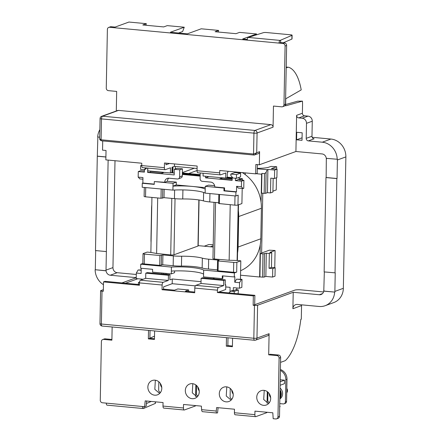 <?xml version="1.0" encoding="UTF-8"?>
<svg xmlns="http://www.w3.org/2000/svg" width="441" height="441" viewBox="0 0 441 441"><rect width="100%" height="100%" fill="white"/><g stroke="black" fill="none" stroke-linecap="round" stroke-linejoin="round"><path stroke-width="0.66" d="M154.686 395.186A7.618 6.88 -110 0 0 157.437 394.838A7.618 6.88 -110 0 0 161.687 386.812A7.618 6.88 -110 0 0 154.978 380.17A7.618 6.88 -110 0 0 152.228 380.517A7.618 6.88 -110 0 0 147.978 388.549A7.618 6.88 -110 0 0 154.686 395.186M159.67 393.438L154.824 389.342L155.353 380.214M226.117 401.856A7.618 6.88 -110 0 0 228.868 401.508A7.618 6.88 -110 0 0 233.118 393.477A7.618 6.88 -110 0 0 226.409 386.84A7.618 6.88 -110 0 0 223.659 387.187A7.618 6.88 -110 0 0 219.409 395.213A7.618 6.88 -110 0 0 226.117 401.856M231.095 400.108L226.25 396.012L226.784 386.884M192.144 398.686A7.618 6.88 -110 0 0 194.894 398.339A7.618 6.88 -110 0 0 199.145 390.307A7.618 6.88 -110 0 0 192.436 383.664A7.618 6.88 -110 0 0 189.685 384.012A7.618 6.88 -110 0 0 185.435 392.043A7.618 6.88 -110 0 0 192.144 398.686M197.121 396.939L192.282 392.837L192.811 383.714M263.575 405.351A7.618 6.88 -110 0 0 266.325 405.003A7.618 6.88 -110 0 0 270.576 396.977A7.618 6.88 -110 0 0 263.861 390.335A7.618 6.88 -110 0 0 261.116 390.682A7.618 6.88 -110 0 0 256.866 398.714A7.618 6.88 -110 0 0 263.575 405.351M268.552 403.603L263.707 399.507L264.236 390.379M324.339 271.926L323.782 291.154L334.846 292.102A16.67 15.049 70 0 0 334.873 291.396L335.232 272.858L324.152 271.91L325.96 177.569L336.847 178.588L335.039 272.929M323.793 290.448A4.763 4.3 70 0 1 321.065 294.522A4.763 4.3 70 0 1 319.35 294.737L322.52 293.585M301.633 304.836A4.763 4.3 -110 0 0 301.561 305.574L292.901 308.722L293.215 292.295L319.35 294.737M292.901 308.722A4.763 4.3 70 0 1 295.624 304.654A4.763 4.3 70 0 1 297.344 304.439L319.124 306.473A16.67 15.049 -110 0 0 325.138 305.707A16.67 15.049 -110 0 0 334.653 292.168M99.727 137.173L97.681 136.98A16.67 15.049 -110 0 1 99.87 129.637M97.869 136.997A16.67 15.049 70 0 0 97.847 137.614L97.296 156.224L105.901 157.029M97.296 156.224L95.488 250.565L106.375 251.579L108.133 160.083M218.097 407.688L217.578 412.815L217 413.024C216.437 413.09 216.195 412.429 216.272 411.045L216.63 407.556L234.485 409.22L234.419 412.743L254.887 414.65A2.381 0.943 95.3 0 0 255.631 416.673A2.381 0.943 95.3 0 0 255.808 416.646L266.877 412.622L266.882 412.247M323.523 291.959L301.016 289.858A4.763 0.805 1.1 0 0 294.737 290.15L254.694 304.714L254.87 295.327L218.94 291.975L217.402 292.532L217.446 290.189L194.795 288.072A2.381 0.943 -84.7 0 1 195.804 285.377L201.002 283.486L201.102 278.321L223.747 280.437L225.29 279.875L202.64 277.764L201.102 278.321M105.156 338.842L103.618 339.405A2.381 2.15 -110 0 0 102.759 339.515L104.302 338.953A2.381 2.15 70 0 1 105.156 338.842L111.909 339.476M146.666 401.023L146.147 406.144L144.609 406.707L145.199 400.886L163.054 402.55L162.988 406.073L183.462 407.986A2.381 0.943 95.3 0 0 184.2 410.003A2.381 0.943 95.3 0 0 184.377 409.981L195.446 405.952L195.451 405.577M137.835 278.734L125.437 283.243M111.154 26.725L109.611 27.287A2.381 2.15 -110 0 0 108.751 27.397L110.294 26.835A2.381 2.15 70 0 1 111.154 26.725L115.073 27.094L128.932 22.05L146.357 23.676L142.796 24.972L163.699 26.923L167.26 25.628L184.25 27.215L170.386 32.254L187.37 33.841L201.234 28.797L218.653 30.429L215.092 31.724L236.001 33.676L239.562 32.38L256.546 33.963L242.688 39.006L247.302 39.436M150.045 330.513L149.89 338.319L154.466 338.743M228.008 337.795L227.854 345.595L232.429 346.025M139.45 284.555L105.046 281.341L103.503 281.904L139.439 285.255L139.483 282.907A2.381 0.943 -84.7 0 1 140.492 280.211L145.684 278.321L145.784 273.161L168.434 275.272L169.972 274.715L147.327 272.599L145.784 273.161M195.324 285.856L172.194 283.695L163.628 286.81L163.578 289.158L174.471 290.172L177.839 288.949L188.726 289.963L185.358 291.192L194.718 292.063M226.481 337.652L226.316 346.157L232.413 346.725L232.578 338.219M195.848 384.96L195.628 396.481M217 413.024L202.711 411.69C202.121 411.751 201.752 411.078 201.603 409.678L201.383 406.128L183.528 404.463L183.462 407.986M279.098 358.136A2.381 2.15 -110 0 0 276.965 355.589L278.508 355.027A2.381 2.15 70 0 1 280.641 357.579L279.098 358.136L277.973 416.806A2.381 2.15 -110 0 1 275.752 418.95L273.177 418.707L272.814 412.798L254.959 411.133L254.887 414.65M102.759 339.515A2.381 2.15 -110 0 0 101.397 341.549L100.267 400.219A2.381 2.15 -110 0 0 102.4 402.765L144.609 406.707M155.475 401.845L155.447 403.295A2.381 0.402 -178.9 0 1 155.293 403.432L143.97 408.294L143.998 406.652M146.418 403.521L151.235 401.448M278.508 355.027L270.234 354.255L268.69 354.818L269.098 333.694A2.381 2.15 70 0 1 267.731 335.728L255.604 340.138A2.381 2.15 70 0 0 256.965 338.104L269.098 333.694M277.973 416.806L279.511 416.249L280.641 357.579M279.511 416.249A2.381 2.15 70 0 1 278.15 418.283L276.606 418.84M217.402 292.532L253.332 295.889L253.151 305.277L254.457 305.398A2.381 0.402 1.1 0 0 257.599 305.249L293.215 292.295M301.561 305.574L301.302 319.185L300.823 319.361A50.009 19.779 -84.7 0 1 286 359.972A11.907 4.708 95.3 0 1 284.688 360.881L280.548 362.386M103.503 281.904L103.321 291.286L102.014 291.165A2.381 0.402 1.1 0 1 100.598 290.768A2.381 0.402 1.1 0 1 100.802 290.613L103.354 289.682M121.953 282.918L136.241 277.725M103.618 339.405L111.893 340.176L112.146 326.979M312.184 137.294L330.937 139.047A16.67 15.049 70 0 1 345.871 156.897L343.346 288.315A16.67 15.049 70 0 1 333.798 302.559L325.138 305.707M227.947 171.268L227.931 172.183L227.352 172.398L227.253 177.558L225.715 178.12L225.814 172.955L220.616 174.845A2.381 0.943 95.3 0 1 220.439 174.873A2.381 0.943 95.3 0 1 219.695 172.85L219.745 170.502L255.675 173.859L257.213 173.296L257.384 164.614M147.801 168.087L147.752 170.838L170.397 172.955L171.94 172.392L172.04 167.233L174.443 166.356L197.094 168.473M201.002 283.486L223.648 285.603L218.449 287.488A2.381 0.943 95.3 0 0 217.446 290.189M225.29 279.875L225.191 285.04L225.77 284.831L225.676 289.522L218.94 291.975M223.648 285.603L223.747 280.437M168.434 275.272L168.335 280.437L163.137 282.328A2.381 0.943 95.3 0 0 162.128 285.024L139.483 282.907M194.795 288.072L194.707 292.769L162.04 289.715L162.128 285.024M162.04 289.715L163.578 289.158M172.194 283.695L172.282 278.999L201.035 281.683M169.972 274.715L169.873 279.875L172.282 278.999M169.57 163.468L165.97 164.78L165.998 163.137M142.652 167.569A2.381 0.943 -84.7 0 1 142.476 167.591A2.381 0.943 -84.7 0 1 141.732 165.573L141.781 163.225L105.846 159.868L106.027 150.48L102.544 150.155L102.72 140.922M197.965 172.734A2.381 0.943 -84.7 0 1 197.788 172.756A2.381 0.943 -84.7 0 1 197.05 170.733L197.138 166.042L164.471 162.994L164.383 167.685A2.381 0.943 95.3 0 0 165.121 169.708A2.381 0.943 95.3 0 0 165.298 169.68L170.496 167.789L170.397 172.955M118.486 110.399L102.51 116.209L254.948 130.442L270.928 124.632L118.486 110.399A2.381 2.15 70 0 0 117.631 110.509L101.651 116.319A2.381 2.381 0 0 0 100.085 118.513L99.694 138.695L101.099 139.791L253.542 154.025L259.595 151.654L259.341 164.796L255.857 164.471L255.675 173.859M259.595 151.654A2.381 2.15 70 0 1 258.228 153.689L253.999 155.023A1.191 0.469 -84.7 0 1 253.911 155.034L253.911 155.034A1.191 0.469 -84.7 0 1 253.542 154.025L253.944 133.138L101.502 118.905L101.099 139.791A1.191 0.469 -84.7 0 0 101.469 140.806L253.911 155.034L254.898 154.901L256.706 152.702L257.081 132.989A2.381 0.402 -178.9 0 1 253.944 133.138A2.381 0.943 95.3 0 1 254.948 130.442A2.381 2.15 70 0 1 257.081 132.989L273.062 127.179L273.47 106.061L281.744 106.832A2.381 2.15 -110 0 0 283.965 104.688L285.09 46.018A2.381 2.15 -110 0 0 282.962 43.472L284.5 42.909L280.581 42.545L280.625 40.197L280.046 40.407A2.381 0.943 95.3 0 0 279.037 43.102L280.581 42.545M286.22 67.054L288.42 67.264A11.907 4.708 95.3 0 1 288.861 67.357A50.009 19.779 -84.7 0 1 301.214 89.909L285.746 98.795L285.614 105.834L302.46 101.138L297.697 101.165L285.636 104.534M302.46 101.138A50.009 19.779 -84.7 0 1 302.543 103.067A11.907 4.708 95.3 0 1 302.554 104.578L302.388 113.249A2.381 2.15 -110 0 0 304.522 115.801L308.005 116.126A4.763 4.3 70 0 1 312.272 121.225L311.98 136.247A2.381 2.15 -110 0 0 314.113 138.794L308.342 140.894L322.277 142.2L330.937 139.047M284.5 42.909A2.381 2.15 70 0 1 286.633 45.462L285.503 104.126A2.381 2.15 70 0 1 284.142 106.165L282.604 106.722M292.102 35.197L292.03 38.951A2.381 0.402 -178.9 0 1 291.876 39.089L291.948 35.335A2.381 0.402 1.1 0 0 292.102 35.197A2.381 0.402 1.1 0 0 290.685 34.8L266.491 32.54A2.381 0.402 1.1 0 0 263.409 32.667L248.25 37.435L280.046 40.407M109.611 27.287L247.247 40.137A2.381 0.943 -84.7 0 1 248.25 37.435M247.247 40.137L282.962 43.472M116.297 110.994L116.672 91.419L108.392 90.648A2.381 2.15 -110 0 1 106.264 88.101L107.389 29.431A2.381 2.15 -110 0 1 108.751 27.397M259.341 164.796L295.917 151.495L296.611 115.349L302.388 113.249M288.42 67.264A11.907 4.708 95.3 0 0 287.543 67.385L286.215 67.258M286.203 67.87L287.543 67.385M184.25 27.215L182.635 31.532L178.544 33.02M95.675 250.582L95.322 269.032A16.67 15.049 70 0 0 95.322 269.738L106.005 270.824L106.375 251.579M95.129 269.809A16.67 15.049 -110 0 0 103.448 284.693M136.241 277.643L110.283 275.217A4.763 4.3 70 0 1 106.022 270.118M136.302 274.478L117.218 272.698L110.283 275.217M106.209 270.046L112.951 267.599L115.002 160.722M296.578 139.797L296.721 132.289L302.168 132.796L302.024 140.31L296.578 139.797L302.074 137.801M326.318 159.03L326.153 177.502L337.04 178.517L337.398 159.978A16.67 15.049 70 0 0 337.398 159.273L326.329 158.33L326.318 159.03A4.763 4.3 70 0 0 322.051 153.931L295.917 151.495M253.151 305.277L254.694 304.714M270.928 124.632A2.381 2.15 70 0 1 273.062 127.179M337.205 159.344A16.67 15.049 -110 0 0 322.277 142.2M308.342 140.894A2.381 2.15 70 0 1 306.208 138.347L311.98 136.247M312.272 121.225L306.495 123.326L306.208 138.347M306.495 123.326A4.763 4.3 -110 0 0 302.228 118.227L308.005 116.126M304.522 115.801L298.744 117.901L302.228 118.227M298.744 117.901A2.381 2.15 70 0 1 296.611 115.349M148.518 330.375L148.352 338.881L154.449 339.449L154.615 330.943M276.965 355.589L268.69 354.818M253.332 295.889L254.87 295.327M112.951 267.599A4.763 4.3 -110 0 0 117.218 272.698M145.767 25.247L146.357 23.676M218.069 32L218.653 30.429M256.188 34.927L256.546 33.963M291.948 35.335L280.625 40.197M291.876 39.089L283.249 42.794M203.119 173.252L203.064 176.003L225.715 178.12M174.493 163.925L174.443 166.356M225.77 284.831L225.197 284.776M145.684 278.321L168.335 280.437M188.698 291.501L188.726 289.963M280.107 385.28L284.451 383.698L284.517 380.181L280.211 379.778M267.279 391.63L267.059 403.151M163.903 408.068A2.381 0.943 -84.7 0 1 163.727 408.09A2.381 0.943 -84.7 0 1 162.988 406.073M235.334 414.738A2.381 0.943 -84.7 0 1 235.158 414.76A2.381 0.943 -84.7 0 1 234.419 412.743M284.517 380.181L280.173 381.757M279.682 407.363L280.096 406.255L279.704 406.222M279.704 406.398L280.096 406.255M143.97 408.294L143.391 408.504A2.381 0.943 95.3 0 1 143.215 408.526L107.064 405.152A2.381 0.943 -84.7 0 1 106.32 403.135M142.471 406.508A2.381 0.943 95.3 0 0 143.215 408.526M227.854 345.595L226.316 346.157M154.515 336.136L148.352 338.881M95.322 269.738L106.005 270.735M97.489 156.153L105.901 156.941M326.522 158.347L326.511 158.964M323.986 290.382L323.782 291.154M323.97 291.082L334.846 292.102M271.463 267.395L269.054 268.266L272.759 268.613L275.162 267.737L271.463 267.395L271.744 252.61L269.787 252.423L275.079 250.499L269.374 250.185L261.629 253.002M262.775 193.23L261.623 253.206L260.372 253.658L259.925 276.893L262.544 277.135L262.985 253.9L260.372 253.658M262.985 253.9L266.292 253.2L269.341 253.481L271.744 252.61M243.068 173.081L243.074 172.679M257.301 168.782L267.13 169.702L266.121 172.398L265.719 193.285L267.455 192.651L267.896 169.421L274.649 170.05L277.058 169.173L271.397 168.644L276.689 166.72L270.978 166.406L268.861 167.178A13.572 2.293 -178.9 0 1 257.312 168.324M267.13 169.702L267.896 169.421M272.924 191.162L276.242 189.955L276.474 177.773M273.172 178.373L272.907 192.061L270.504 192.938L267.455 192.651M265.719 193.285L264.148 193.356L264.528 173.644L266.121 172.398M264.528 173.644L261.915 173.401L261.535 193.114L264.148 193.356M240.538 275.212L259.639 276.998L260.262 244.661A38.102 34.398 70 0 1 240.626 270.691M261.915 173.401L261.612 174.206L261.072 202.32A38.102 34.398 70 0 1 261.397 208.279L238.68 216.542A38.102 34.398 -110 0 0 238.355 210.583L238.465 204.828M261.612 174.206L256.122 173.693M242.33 172.613A38.102 34.398 70 0 1 245.24 174.608L245.273 172.889M245.24 174.608A38.102 34.398 70 0 1 261.072 202.32M213.174 247.037L198.185 245.637M213.218 244.727L208.83 244.535L204.249 246.199M210.346 246.773L213.201 245.731M269.054 268.266L269.341 253.481M266.292 253.2L265.846 276.43L272.593 277.064L275.002 276.187L275.162 267.737M272.759 268.613L272.593 277.064M264.556 253.829L264.109 277.064L265.846 276.43M276.645 169.135L276.689 166.72M237.396 260.515L238.355 210.583M170.998 172.734L174.245 173.037M182.365 173.798L200.159 175.457M226.31 177.899L232.175 178.451M232.181 178.01L227.253 177.547M200.17 175.022L182.37 173.357M225.726 286.942L230.081 287.35L229.998 291.865M142.311 279.55L142.322 279.153L136.225 278.585L136.33 273.045L138.11 269.975L141.181 270.261M234.204 293.397L234.243 291.451L230.759 291.126L232.203 290.602L233.289 290.702L233.35 287.653L239.446 288.221L241.855 287.35L242.004 279.368L241.332 279.616L239.551 282.681L234.761 282.234L234.866 276.744L234.292 276.954L234.369 272.968L236.679 272.125A2.381 0.402 -178.9 0 1 233.537 272.273L233.724 262.417A2.381 0.402 1.1 0 0 236.867 262.268L236.679 272.125M139.494 282.609L138.424 282.51L139.554 282.097M138.386 284.456L138.424 282.51M234.243 291.451L238.383 289.946L238.134 293.767M230.759 291.126L228.912 292.907M233.289 290.702L235.985 289.726L238.383 289.946M239.446 288.221L239.551 282.681M222.887 275.89L222.837 278.442L222.258 278.651L203.533 276.904L203.659 270.101L234.369 272.968M141.743 165.248L140.668 165.64L140.596 169.394L144.08 169.719L145.949 167.916M141.732 165.739L140.668 165.64M146.765 167.993L145.524 169.195L144.08 169.719M144.422 169.592L144.372 172.144L138.276 171.571L138.171 177.117L142.961 177.563L142.856 183.048L142.278 183.263L142.2 187.249L172.911 190.115L173.037 183.313L154.311 181.565L154.256 184.377L142.278 183.263M154.262 184.118L142.856 183.048M168.727 178.181A4.526 4.085 -110 0 0 167.382 181.29L164.686 182.265L154.311 181.565M164.686 182.265A4.526 4.085 70 0 1 167.277 178.401A4.526 4.085 70 0 1 168.909 178.197L177.403 178.991A2.381 2.15 -110 0 0 179.625 176.847L182.32 175.865L182.458 168.826L177.012 168.313L174.316 169.294L179.763 169.807L179.625 176.847M147.724 168.082L147.641 172.448L174.212 174.928L174.316 169.294M138.276 171.571L140.685 170.7L144.394 171.047M142.928 179.211L139.858 178.925L138.171 177.117M239.116 178.39L242.39 178.699L242.363 180.193M232.192 177.613L227.264 177.155M200.175 174.625L183.224 173.043L182.37 173.352M150.243 172.381L150.624 171.362L151.18 171.163M150.624 171.362L163.694 172.58L161.384 173.423L148.314 172.205L147.641 172.448M200.148 176.119L182.348 174.454M205.6 176.24L205.567 177.855L208.262 176.874L208.273 176.488M205.567 177.855L232.137 180.336L232.198 177.139M232.142 180.027L219.745 178.87L222.055 178.032L232.164 178.974M235.45 178.247L235.406 180.639L239.254 179.239L238.961 177.414M235.406 180.639L241.503 181.212L243.906 180.336L239.116 179.889L242.39 178.699M240.626 173.081L234.965 172.552L230.825 174.057L230.797 175.463L232.931 178.015L236.415 178.34L240.554 176.835L240.626 173.081L236.486 174.586L236.415 178.34M230.825 174.057L236.486 174.586M242.203 188.478L241.911 203.571L237.964 205.01L238.157 195.154L235.847 195.991L235.924 192.006L223.945 190.887L224 188.07L205.269 186.323L208.543 185.132L214.64 185.7M182.32 175.865A2.381 2.15 70 0 1 180.959 177.899L178.263 178.881M167.382 181.29L176.312 182.122L173.037 183.313M205.241 187.645L176.257 184.939L176.312 182.122M238.179 204.933L237.109 260.488L240.814 260.835L236.867 262.268M234.761 282.234L236.541 279.164L241.332 279.616M242.004 279.368L236.541 279.164M240.814 260.835L240.461 279.225M199.062 199.977L198.18 245.896A2.381 0.402 -178.9 0 1 197.976 246.056L173.958 254.793A2.381 0.402 -178.9 0 1 170.717 254.931L156.627 253.481L150.872 252.439L151.93 197.419M237.964 205.01A2.381 0.402 -178.9 0 1 234.827 205.153L218.653 203.516L218.83 194.404M218.67 202.766L209.767 201.934A14.288 2.414 -178.9 0 1 203.444 200.892A20.242 3.418 1.1 0 0 182.745 198.963A14.288 2.414 -178.9 0 1 174.449 198.637L164.013 197.667L160.998 198.263L145.536 196.818A2.381 0.402 -178.9 0 1 144.119 196.421L144.29 187.447M164.173 189.299L164.013 197.667M235.847 195.991L205.137 193.125L205.269 186.323M172.911 190.115A23.224 3.925 -178.9 0 1 205.137 193.125M176.257 184.939L172.982 186.13A23.224 3.925 -178.9 0 1 192.375 186.444A23.224 3.925 -178.9 0 1 205.214 189.134M236.602 186.306L241.398 186.752L243.079 188.561L238.289 188.114L236.602 186.306L236.497 191.791L224.519 190.677L224.574 187.86L224 188.07M224.574 187.86L214.778 186.945A4.526 4.085 70 0 0 210.721 182.1L202.232 181.306A2.381 2.15 -110 0 1 200.098 178.754L200.208 172.982M236.497 191.791L235.924 192.006M150.872 252.439L147.173 252.092L143.226 253.525A2.381 0.402 1.1 0 0 143.022 253.685A2.381 0.402 1.1 0 0 144.439 254.082L159.901 255.526L162.916 254.926L162.723 264.782L173.159 265.758L173.352 255.901A14.288 2.414 1.1 0 0 181.642 256.221L181.455 266.077A14.288 2.414 -178.9 0 1 173.159 265.758M162.916 254.926L173.352 255.901M234.292 276.954L222.314 275.84L222.258 278.651M142.834 263.459L140.723 264.225L171.428 267.092L171.356 271.083A23.224 3.925 -178.9 0 1 190.744 271.397A23.224 3.925 -178.9 0 1 203.582 274.087M174.608 270.928L174.57 272.703L171.301 273.894L152.569 272.147L152.625 269.33L140.646 268.211L140.723 264.225M208.665 259.198L208.477 269.054A14.288 2.414 -178.9 0 1 202.16 268.012L202.347 258.156A14.288 2.414 1.1 0 0 208.665 259.198L219.1 260.173L217.556 260.774L218.262 260.973L233.724 262.417M218.262 260.973L218.075 270.829L233.537 272.273M264.109 277.064L262.544 277.135M259.925 276.893L259.639 276.998M141.219 268.266L141.12 273.492L136.33 273.045M171.356 271.083L171.301 273.894M275.079 250.499L274.749 267.698M237.109 260.488L229.155 260.251L214.475 259.016A2.381 0.402 -178.9 0 1 212.953 258.608L214.034 202.336M202.347 258.156A20.242 3.418 1.1 0 0 181.642 256.221M182.376 173.054A4.763 4.3 70 0 1 183.224 173.043M237.545 252.925A38.102 34.398 70 0 0 238.09 247.048L238.68 216.542M238.09 247.048L260.807 238.785L261.397 208.279M151.065 242.401A38.102 34.398 -110 0 1 150.982 238.917L151.566 208.406A38.102 34.398 -110 0 1 151.787 204.949M175.32 168.931L175.369 166.444M260.807 238.785A38.102 34.398 70 0 1 260.262 244.661M144.439 254.082L144.251 263.939L159.714 265.383L159.901 255.526M208.477 269.054L217.38 269.886M202.16 268.012A20.242 3.418 1.1 0 0 181.455 266.077M162.723 264.782L159.714 265.383M144.251 263.939A2.381 0.402 -178.9 0 1 142.829 263.542L143.022 253.685M171.428 267.092A23.224 3.925 -178.9 0 1 203.659 270.101M218.075 270.829L217.363 270.631L217.556 260.774M241.398 186.752L241.503 181.212M224.519 190.677L223.945 190.887M157.691 197.954L156.627 253.481M229.155 260.251L230.219 204.723M141.186 269.958L138.11 269.975M243.906 180.336L243.757 188.313L243.079 188.561M179.763 169.807L182.458 168.826M236.894 287.984L236.574 289.781M221.674 179.052L222.055 178.032M274.649 170.05L274.489 178.5L276.893 177.624L277.058 169.173M274.489 178.5L270.785 178.153L270.504 192.938M158.821 381.796L158.666 389.943A2.381 2.15 -110 0 0 160.513 392.446M196.493 385.473L196.344 393.46A2.381 2.15 -110 0 0 197.992 395.908M280.41 369.519A9.526 8.6 70 0 1 286.992 379.293L286.567 401.354A2.381 2.15 70 0 1 285.2 403.388L284.048 403.813A2.381 2.15 -110 0 0 285.41 401.773L285.834 379.718A9.526 8.6 -110 0 0 280.393 370.418M230.252 388.466L230.097 396.613A2.381 2.15 -110 0 0 231.938 399.116M267.924 392.143L267.77 400.13A2.381 2.15 -110 0 0 269.423 402.572M279.754 403.598L283.188 403.917A2.381 2.15 -110 0 0 284.048 403.813M160.32 383.433A6.262 5.65 -110 0 0 161.764 387.407M197.777 386.928A6.262 5.65 -110 0 0 199.222 390.902M231.751 390.103A6.262 5.65 -110 0 0 233.195 394.078M269.208 393.598A6.262 5.65 -110 0 0 270.653 397.573M279.881 397.231A6.262 5.65 -110 0 0 280.658 394.298A6.262 5.65 -110 0 0 279.991 391.233M286.733 392.826A3.572 3.225 -110 0 0 286.815 388.422M279.848 398.94A6.67 6.02 -110 0 0 280.052 388.074M155.293 403.432L155.32 401.828M257.599 305.249L256.965 338.104A2.381 0.402 1.1 0 1 253.829 338.253L254.457 305.398M102.014 291.165L101.386 324.019L253.829 338.253A2.381 0.943 95.3 0 0 254.567 340.276A2.381 2.381 0 0 0 255.604 340.138M141.732 165.573L164.383 167.685M197.05 170.733L219.695 172.85M334.873 291.396L343.346 288.315M345.871 156.897L337.398 159.978M201.603 409.678L216.272 411.045M283.965 104.688L285.503 104.126M286.633 45.462L285.09 46.018M195.804 285.377L218.449 287.488M140.492 280.211L163.137 282.328M101.651 116.319A2.381 2.15 70 0 1 102.51 116.209A2.381 0.943 95.3 0 0 101.502 118.905A2.381 0.402 1.1 0 1 100.085 118.513M102.125 326.042A2.381 0.943 95.3 0 1 101.386 324.019A2.381 0.402 -178.9 0 1 99.969 323.622A2.381 2.381 0 0 0 102.125 326.042L254.567 340.276M101.557 140.789A1.191 0.469 -84.7 0 1 101.469 140.806C100.261 140.332 99.672 139.626 99.694 138.695M214.122 277.896L214.1 278.833M209.927 193.571L209.767 201.934M174.449 198.637L174.614 190.027M219.541 194.47L219.364 203.714M234.827 205.153L235.003 195.914M197.976 246.056L198.863 199.944M175.033 198.693L173.958 254.793M197.055 170.502L188.676 173.55M160.998 198.263L161.18 189.024M145.717 187.579L145.536 196.818M161.472 255.449L161.279 265.306M162.746 189.167L162.569 198.191M161.836 273.955L161.853 273.012M165.121 274.258L165.138 273.321M163.418 273.161L163.402 274.098M166.704 273.47L166.687 274.407M182.916 189.922L182.745 198.963M203.444 200.892L203.61 192.452M170.717 254.931L171.803 198.389M215.555 202.474L214.475 259.016M173.032 166.869L172.916 172.916M285.41 401.773L286.567 401.354M286.992 379.293L285.834 379.718M279.859 398.267A6.67 6.02 -110 0 0 280.018 389.927M197.788 172.756L220.439 174.873M142.476 167.591L165.121 169.708M235.158 414.76L255.631 416.673M163.727 408.09L184.2 410.003M100.598 290.768L99.969 323.622M194.382 168.219L182.387 172.58M213.411 277.83L213.389 278.767M172.31 167.133L172.199 172.85M160.166 383.218L161.786 387.672M197.623 386.713L199.244 391.167M231.597 389.883L233.217 394.337M269.054 393.383L270.675 397.837"/></g></svg>
